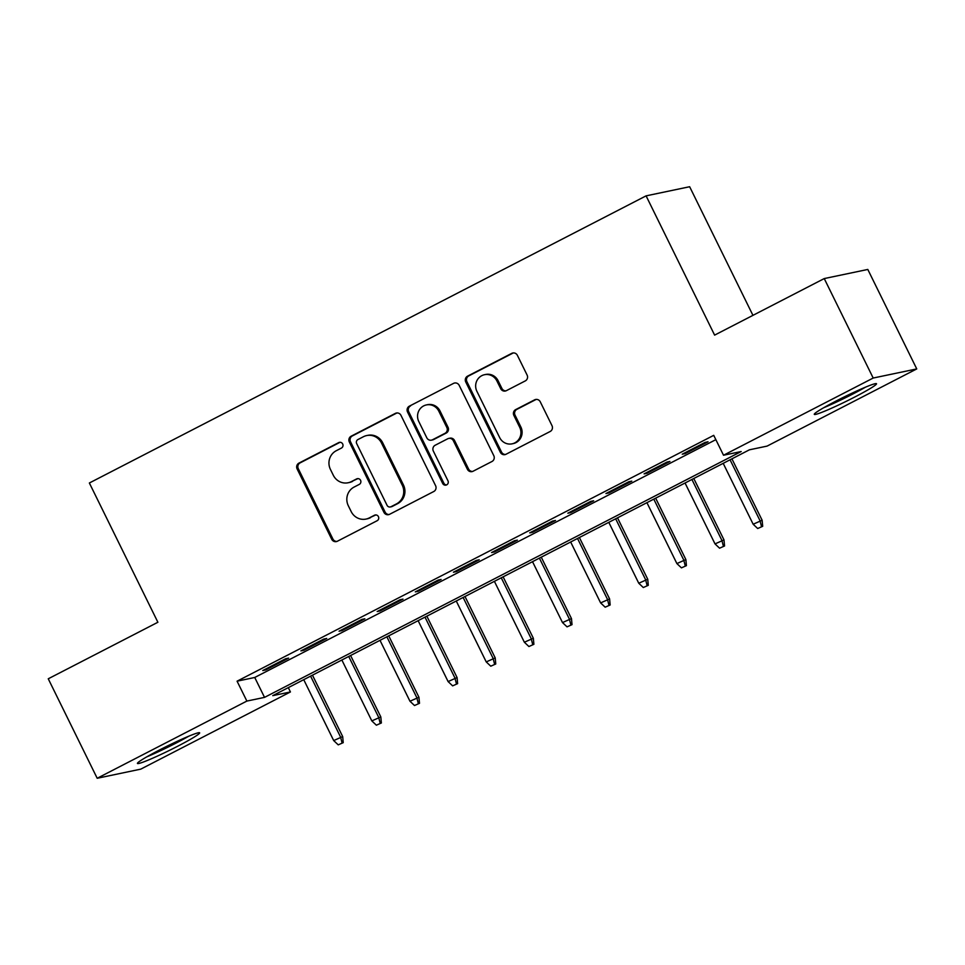 <?xml version="1.0" encoding="UTF-8"?>
<svg xmlns="http://www.w3.org/2000/svg" width="965" height="965" viewBox="0 0 965 965"><rect width="100%" height="100%" fill="white"/><g stroke="black" fill="none" stroke-linecap="round" stroke-linejoin="round"><path stroke-width="1.45" d="M342.684 443.984A3.052 2.943 -101.8 0 0 338.715 442.609L298.945 463.116A4.367 4.198 -101.8 0 0 297.123 468.954L331.719 539.254A4.367 4.198 -101.8 0 0 337.376 541.232L377.146 520.714A3.052 2.943 -101.8 0 0 375.18 514.996A3.052 2.943 -101.8 0 0 374.456 515.25L369.318 517.903A13.968 13.438 -101.8 0 1 351.188 511.583L348.305 505.72A13.968 13.438 -101.8 0 1 354.131 487.048L359.282 484.394A3.052 2.943 -101.8 0 0 357.303 478.676A3.052 2.943 -101.8 0 0 356.592 478.93L351.441 481.583A13.968 13.438 -101.8 0 1 333.311 475.263L330.428 469.4A13.968 13.438 -101.8 0 1 336.254 450.727L341.405 448.074A3.052 2.943 -101.8 0 0 342.684 443.984M340.042 442.296A3.052 2.943 -101.8 0 0 339.897 442.356L300.127 462.874A4.367 4.198 -101.8 0 0 298.306 468.713L332.889 539.001A4.367 4.198 -101.8 0 0 336.93 541.425M375.783 514.936A3.052 2.943 -101.8 0 0 375.638 515.008L369.318 517.903M357.906 478.616A3.052 2.943 -101.8 0 0 357.762 478.676L351.441 481.583M854.58 397.122A34.668 2.413 -26.2 0 1 814.291 414.359A34.668 2.413 -26.2 0 1 836.209 400.97A34.668 2.413 -26.2 0 1 876.51 383.744A34.668 2.413 -26.2 0 1 854.58 397.122M177.729 746.21A34.668 2.413 -26.2 0 1 137.44 763.448A34.668 2.413 -26.2 0 1 159.37 750.058A34.668 2.413 -26.2 0 1 199.659 732.833A34.668 2.413 -26.2 0 1 177.729 746.21M525.286 380.91A4.367 4.198 -101.8 0 0 527.107 375.071L517.397 355.349A4.367 4.198 -101.8 0 0 511.727 353.371L467.567 376.157A4.367 4.198 -101.8 0 0 465.745 381.983L500.34 452.283A4.367 4.198 -101.8 0 0 505.998 454.262L550.171 431.488A4.367 4.198 -101.8 0 0 551.992 425.649L540.267 401.826A4.367 4.198 -101.8 0 0 534.598 399.848L515.696 409.594A4.367 4.198 -101.8 0 0 513.875 415.433L519.689 427.242A11.677 11.242 -101.8 0 1 512.077 443.84A11.677 11.242 -101.8 0 1 499.665 437.579L476.891 391.295A11.677 11.242 -101.8 0 1 484.514 374.709A11.677 11.242 -101.8 0 1 496.915 380.97L500.714 388.678A4.367 4.198 -101.8 0 0 506.384 390.656L525.286 380.91M97.2 778.273L48.25 678.793L157.886 622.256L89.359 482.995L646.092 195.859L714.619 335.12L824.243 278.571L873.192 378.039L916.75 368.919L767.078 446.107L749.419 449.811L272.769 695.644L290.429 691.953L140.757 769.141L97.2 778.273L246.871 701.073L264.531 697.381L741.18 451.536L723.521 455.239L873.192 378.039M723.521 455.239L713.726 435.348L237.076 681.181L246.871 701.073M400.994 415.384A4.367 4.198 -101.8 0 0 395.324 413.406L351.163 436.192A4.367 4.198 -101.8 0 0 349.342 442.03L383.925 512.319A4.367 4.198 -101.8 0 0 389.595 514.297L433.768 491.523A4.367 4.198 -101.8 0 0 435.589 485.685L400.994 415.384M409.365 406.169L453.526 383.394A4.367 4.198 -101.8 0 1 459.195 385.361L493.791 455.661A4.367 4.198 -101.8 0 1 491.969 461.499L473.067 471.246A4.367 4.198 -101.8 0 1 467.398 469.28L453.369 440.764A4.367 4.198 -101.8 0 0 447.7 438.786L435.167 445.251A4.367 4.198 -101.8 0 0 433.345 451.089L447.953 480.775A3.052 2.943 -101.8 0 1 445.951 485.118A3.052 2.943 -101.8 0 1 442.706 483.477L407.544 412.007A4.367 4.198 -101.8 0 1 409.365 406.169L453.526 383.394M285.652 658.745L262.769 670.542L265.713 669.927L288.595 658.13L285.652 658.745M323.782 639.071L300.899 650.88L303.842 650.265L326.725 638.456L323.782 639.071M361.911 619.409L339.041 631.207L341.984 630.591L364.854 618.794L361.911 619.409M400.053 599.748L377.17 611.545L380.114 610.929L402.996 599.12L400.053 599.748M438.182 580.074L415.3 591.871L418.243 591.256L441.126 579.458L438.182 580.074M476.312 560.412L453.429 572.209L456.373 571.594L479.255 559.797L476.312 560.412M514.442 540.738L491.571 552.547L494.514 551.92L517.385 540.123L514.442 540.738M552.583 521.076L529.701 532.873L532.644 532.258L555.526 520.461L552.583 521.076M590.713 501.402L567.83 513.211L570.773 512.596L593.656 500.787L590.713 501.402M628.842 481.74L605.96 493.537L608.903 492.922L631.785 481.125L628.842 481.74M666.972 462.078L644.089 473.875L647.033 473.26L669.915 461.451L666.972 462.078M237.076 681.181L254.736 677.478L715.849 439.654M685.174 453.586L708.045 441.789L705.101 442.404L682.231 454.201L685.174 453.586L684.812 452.875M752.941 315.35L689.649 186.728L646.092 195.859M824.243 278.571L867.8 269.452L916.75 368.919M288.306 687.635L290.429 691.953M254.736 677.478L264.531 697.381M265.713 669.927L265.363 669.203M303.842 650.265L303.493 649.542M341.984 630.591L341.622 629.88M380.114 610.929L379.764 610.206M418.243 591.256L417.893 590.544M456.373 571.594L456.023 570.87M494.514 551.92L494.152 551.208M532.644 532.258L532.282 531.534M570.773 512.596L570.424 511.872M608.903 492.922L608.553 492.198M647.033 473.26L646.683 472.536M348.16 482.753L349.33 482.5A13.968 13.438 -101.8 0 0 352.623 481.342M366.024 519.073L367.207 518.82A13.968 13.438 -101.8 0 0 370.488 517.662M396.953 412.96A4.367 4.198 -101.8 0 0 396.506 413.165L352.334 435.939A4.367 4.198 -101.8 0 0 350.512 441.777L385.107 512.077A4.367 4.198 -101.8 0 0 389.148 514.502M357.967 439.533A3.052 2.943 -101.8 0 0 356.688 443.623L387.062 505.322A3.052 2.943 -101.8 0 0 391.018 506.709L396.446 503.911A13.968 13.438 -101.8 0 0 402.272 485.238L381.525 443.056A13.968 13.438 -101.8 0 0 363.395 436.735L357.967 439.533M390.306 506.963L391.476 506.721A3.052 2.943 -101.8 0 0 392.2 506.456L391.018 506.709M366.688 435.565L367.858 435.324A13.968 13.438 -101.8 0 1 382.695 442.802L403.454 484.985A13.968 13.438 -101.8 0 1 397.628 503.658L392.2 506.456M448.737 438.424L449.907 438.182A4.367 4.198 -101.8 0 1 454.551 440.522L468.58 469.026A4.367 4.198 -101.8 0 0 472.621 471.451M410.535 405.927A4.367 4.198 -101.8 0 0 408.714 411.753L443.888 483.236A3.052 2.943 -101.8 0 0 446.53 484.925M438.81 411.174A11.677 11.242 -101.8 0 0 426.409 404.926A11.677 11.242 -101.8 0 0 418.786 421.512L426.807 437.808A4.367 4.198 -101.8 0 0 432.477 439.787L445.01 433.321A4.367 4.198 -101.8 0 0 446.831 427.483L438.81 411.174L439.992 410.933A11.677 11.242 -101.8 0 0 427.579 404.673L426.409 404.926M431.452 440.149L432.622 439.907A4.367 4.198 -101.8 0 0 433.659 439.545L432.477 439.787M439.992 410.933L448.013 427.242A4.367 4.198 -101.8 0 1 446.192 433.08L433.659 439.545M484.514 374.709L485.697 374.456A11.677 11.242 -101.8 0 1 498.097 380.717L501.897 388.437A4.367 4.198 -101.8 0 0 505.937 390.849M512.077 443.84L513.247 443.586A11.677 11.242 -101.8 0 0 520.871 427L519.689 427.242M536.226 399.401A4.367 4.198 -101.8 0 0 535.78 399.606L516.878 409.353A4.367 4.198 -101.8 0 0 515.057 415.191L520.871 427M513.356 352.925A4.367 4.198 -101.8 0 0 512.91 353.13L468.749 375.904A4.367 4.198 -101.8 0 0 466.927 381.742L501.51 452.042A4.367 4.198 -101.8 0 0 505.551 454.455M338.245 744.859L343.226 742.652L338.245 744.859L333.697 740.577L342.684 736.585L312.467 675.174M342.056 742.893L340.561 737.031L310.597 676.139M333.697 740.577L303.734 679.674M342.684 736.585L343.226 742.652M185.449 737.61A29.999 2.087 -26.2 0 1 174.93 743.291A29.999 2.087 -26.2 0 1 149.901 755.113M146.825 756.837A34.45 2.4 153.8 0 0 176.1 743.05A34.45 2.4 153.8 0 0 188.706 736.235M823.676 407.749A34.45 2.4 153.8 0 0 865.545 387.146M862.3 388.521A29.999 2.087 -26.2 0 1 826.74 406.024M376.374 725.198L381.368 722.978L376.374 725.198L371.827 720.903L380.813 716.923L350.597 655.512M380.186 723.231L378.69 717.369L348.727 656.465M371.827 720.903L341.863 660.012M380.813 716.923L381.368 722.978M414.504 705.524L419.498 703.316L414.504 705.524L409.968 701.241L418.943 697.261L388.726 635.839M418.315 703.557L416.832 697.695L386.869 636.803M409.968 701.241L380.005 640.338M418.943 697.261L419.498 703.316M452.633 685.862L457.627 683.642L452.633 685.862L448.098 681.567L457.084 677.587L426.856 616.177M456.445 683.896L454.961 678.033L424.998 617.142M448.098 681.567L418.135 620.676M457.084 677.587L457.627 683.642M490.775 666.188L495.757 663.98L490.775 666.188L486.227 661.906L495.214 657.925L464.997 596.503M494.587 664.222L493.091 658.359L463.128 597.468M486.227 661.906L456.264 601.014M495.214 657.925L495.757 663.98M528.904 646.526L533.886 644.306L528.904 646.526L524.357 642.232L533.343 638.251L503.127 576.841M532.716 644.56L531.22 638.697L501.257 577.806M524.357 642.232L494.394 581.34M533.343 638.251L533.886 644.306M567.034 626.852L572.028 624.645L567.034 626.852L562.499 622.57L571.473 618.589L541.256 557.179M570.846 624.886L569.362 619.035L539.387 558.132M562.499 622.57L532.523 561.678M571.473 618.589L572.028 624.645M605.164 607.19L610.157 604.983L605.164 607.19L600.628 602.908L609.603 598.915L579.386 537.505M608.975 605.224L607.492 599.361L577.528 538.47M600.628 602.908L570.665 542.004M609.603 598.915L610.157 604.983M643.293 587.528L648.287 585.309L643.293 587.528L638.758 583.234L647.744 579.253L617.516 517.843M647.117 585.562L645.621 579.7L615.658 518.796M638.758 583.234L608.794 522.342M647.744 579.253L648.287 585.309M681.435 567.854L686.417 565.647L681.435 567.854L676.887 563.572L685.874 559.579L655.657 498.169M685.247 565.888L683.751 560.026L653.788 499.134M676.887 563.572L646.924 502.669M685.874 559.579L686.417 565.647M719.564 548.192L724.558 545.973L719.564 548.192L715.017 543.898L724.003 539.918L693.787 478.507M723.376 546.226L721.88 540.364L691.917 479.472M715.017 543.898L685.053 483.007M724.003 539.918L724.558 545.973M757.694 528.518L762.688 526.311L757.694 528.518L753.158 524.236L762.133 520.256L731.916 458.833M761.506 526.552L760.022 520.69L730.059 459.798M753.158 524.236L723.195 463.345M762.133 520.256L762.688 526.311M339.897 442.356L338.715 442.609M375.638 515.008L374.456 515.25M357.762 478.676L356.592 478.93M332.889 539.001L331.719 539.254M298.306 468.713L297.123 468.954M300.127 462.874L298.945 463.116M385.107 512.077L383.925 512.319M350.512 441.777L349.342 442.03M352.334 435.939L351.163 436.192M396.506 413.165L395.324 413.406M397.628 503.658L396.446 503.911M403.454 484.985L402.272 485.238M382.695 442.802L381.525 443.056M468.58 469.026L467.398 469.28M454.551 440.522L453.369 440.764M443.888 483.236L442.706 483.477M408.714 411.753L407.544 412.007M446.192 433.08L445.01 433.321M448.013 427.242L446.831 427.483M501.897 388.437L500.714 388.678M498.097 380.717L496.915 380.97M515.057 415.191L513.875 415.433M516.878 409.353L515.696 409.594M535.78 399.606L534.598 399.848M501.51 452.042L500.34 452.283M466.927 381.742L465.745 381.983M468.749 375.904L467.567 376.157M512.91 353.13L511.727 353.371"/></g></svg>
